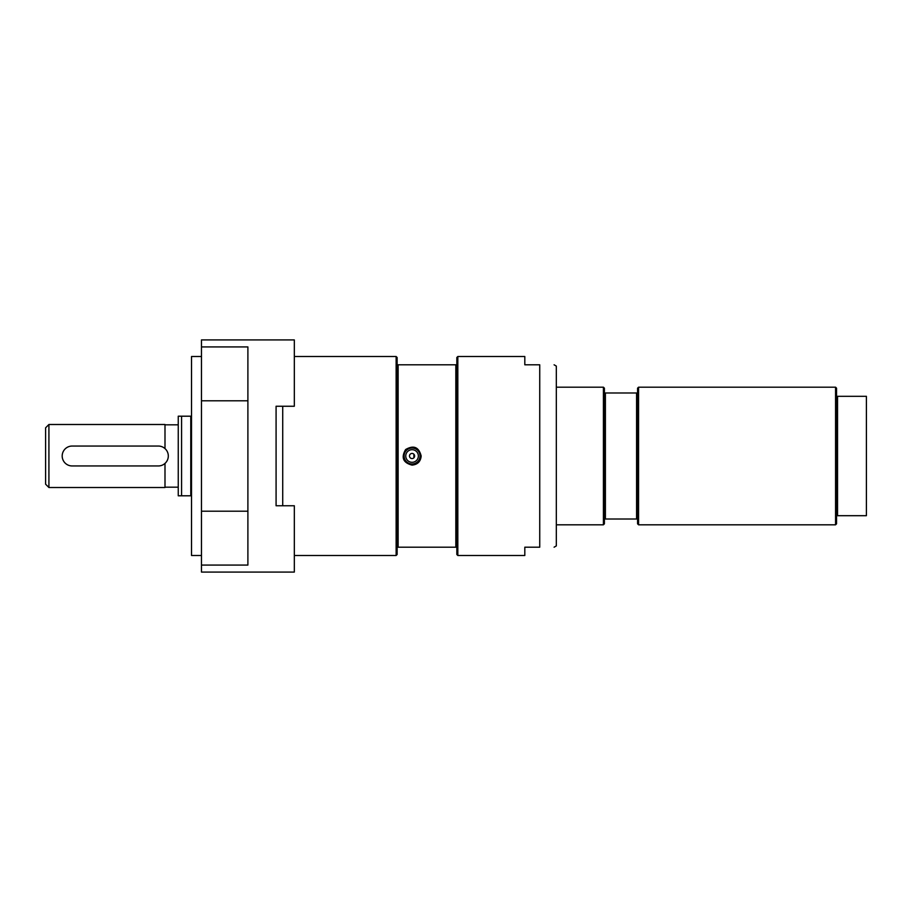 <?xml version="1.0" encoding="UTF-8"?>
<svg xmlns="http://www.w3.org/2000/svg" width="912" height="912" viewBox="0 0 912 912"><rect width="100%" height="100%" fill="white"/><g stroke="black" fill="none" stroke-linecap="round" stroke-linejoin="round"><path stroke-width="1.37" d="M638.571 387.19L835.563 387.19L835.563 524.81L638.571 524.81L638.571 387.19L637.568 388.181L637.568 392.992L604.405 392.992L604.405 523.819L603.413 524.81L556.32 524.81M604.405 519.008L637.568 519.008L637.568 523.819L638.571 524.81M605.397 392.992L605.397 519.008M636.576 392.992L636.576 519.008M637.568 392.992L637.568 519.008M556.32 387.19L603.413 387.19L604.405 388.181L604.405 392.992M603.413 387.19L603.413 524.81M835.563 387.19L836.555 388.181L836.555 396.31L866.4 396.31L866.4 515.69L836.555 515.69L836.555 523.819L835.563 524.81M837.547 396.31L837.547 515.69M836.555 396.31L836.555 515.69M409.488 456A2.565 2.565 0 0 1 412.053 453.435A2.565 2.565 0 0 1 414.629 456A2.565 2.565 0 0 1 412.053 458.565A2.565 2.565 0 0 1 409.488 456M405.76 456A6.304 6.304 0 0 1 412.053 449.696A6.304 6.304 0 0 1 418.357 456A6.304 6.304 0 0 1 412.053 462.304A6.304 6.304 0 0 1 405.76 456M420.352 456A8.288 8.288 0 0 1 412.053 464.288A8.288 8.288 0 0 1 403.765 456A8.288 8.288 0 0 1 412.053 447.712A8.288 8.288 0 0 1 420.352 456M398.134 547.2L456.832 547.2L456.832 364.8L398.134 364.8L398.134 547.2L397.13 547.2L397.13 554.496L396.139 555.488L396.139 356.512L294.325 356.512M282.72 406.25L282.72 505.75M456.832 364.8L456.832 357.504L457.824 356.512L524.81 356.512L524.81 364.8L539.733 364.8C559.01 364.8 559.01 364.8 539.733 364.8C559.01 364.8 559.01 364.8 539.733 364.8L539.733 547.2C559.01 547.2 559.01 547.2 539.733 547.2C559.01 547.2 559.01 547.2 539.733 547.2L524.81 547.2L524.81 555.488L457.824 555.488L456.832 554.496L456.832 547.2M201.472 400.801L201.472 572.075L294.325 572.075L294.325 505.75L276.085 505.75L276.085 406.25L294.325 406.25L294.325 339.925L201.472 339.925L201.472 346.925L247.893 346.925L247.893 400.801L201.472 400.801L201.472 346.925M412.053 465.12L412.053 465.12C403.093 462.749 400.949 457.562 405.612 449.548C413.626 444.885 418.813 447.04 421.173 456C420.637 461.54 417.593 464.573 412.053 465.12M398.134 364.8L397.13 364.8L397.13 357.504L396.139 356.512M397.13 547.2L397.13 364.8M457.824 356.512L457.824 555.488M455.829 547.2L455.829 364.8M554.097 364.8L556.32 366.088L556.32 545.912L554.097 547.2M276.085 505.75L276.085 406.25M201.472 511.199L247.893 511.199L247.893 565.075L201.472 565.075M201.472 356.512L191.52 356.512L191.52 555.488L201.472 555.488M247.893 400.801L247.893 511.199M191.52 416.203L178.25 416.203L178.25 495.797L191.52 495.797M190.779 416.203L190.779 495.797M181.568 416.203L181.568 495.797M48.917 424.49L45.6 427.808L45.6 484.192L48.917 487.51L48.917 424.49L164.992 424.49L164.992 448.59M164.992 463.41L164.992 487.51L48.917 487.51M178.25 424.821L164.992 424.821M72.128 465.952L158.357 465.952A9.952 9.952 0 0 0 168.31 456A9.952 9.952 0 0 0 158.357 446.048L72.128 446.048A9.952 9.952 0 0 0 62.187 456A9.952 9.952 0 0 0 72.128 465.952M413.877 454.187L413.877 457.813M420.022 456A7.957 7.957 0 0 1 412.053 463.957A7.957 7.957 0 0 1 404.096 456A7.957 7.957 0 0 1 412.053 448.043A7.957 7.957 0 0 1 420.022 456M294.325 555.488L396.139 555.488M164.992 487.179L178.25 487.179"/></g></svg>
